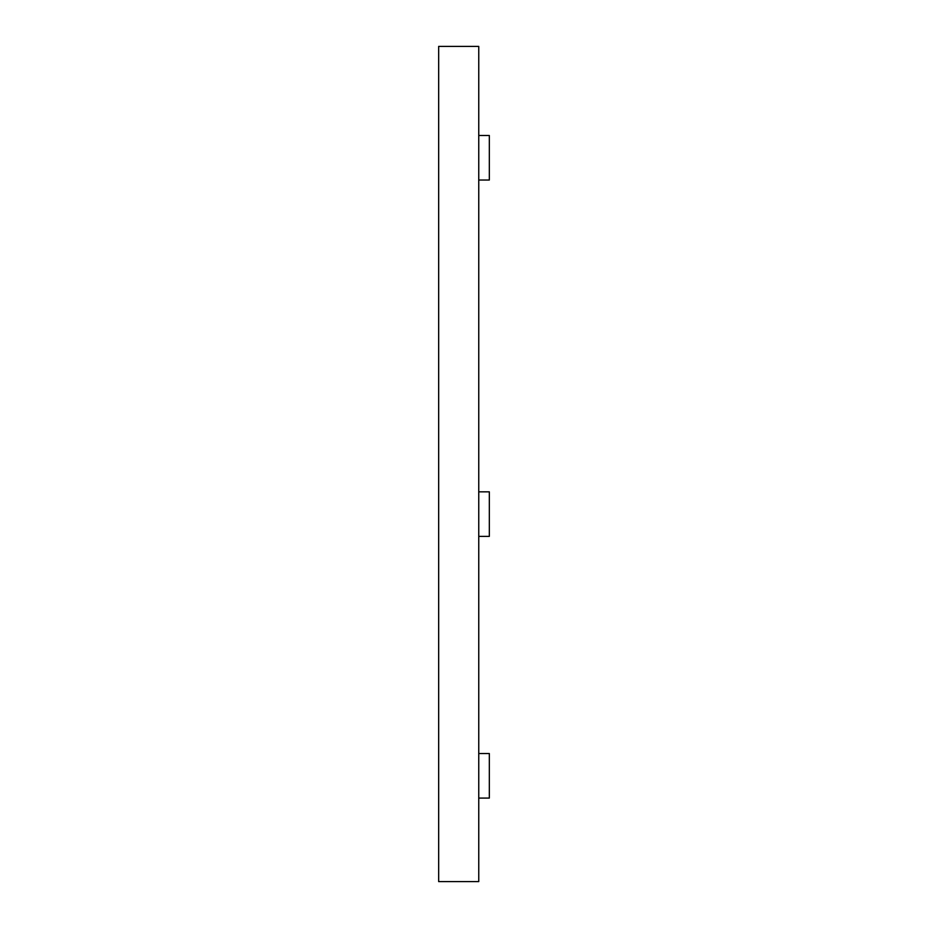 <?xml version="1.0" encoding="UTF-8"?>
<svg xmlns="http://www.w3.org/2000/svg" width="928" height="928" viewBox="0 0 928 928"><rect width="100%" height="100%" fill="white"/><g stroke="black" fill="none" stroke-linecap="round" stroke-linejoin="round"><path stroke-width="1.39" d="M478.755 881.6L478.755 46.4L438.666 46.4L438.666 881.6L478.755 881.6M478.755 798.08L489.334 798.08L489.334 753.536L478.755 753.536M478.755 180.032L489.334 180.032L489.334 135.488L478.755 135.488M478.755 536.384L489.334 536.384L489.334 491.84L478.755 491.84"/></g></svg>
